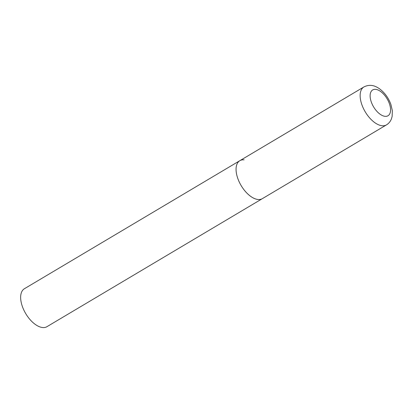 <?xml version="1.0" encoding="UTF-8"?>
<svg xmlns="http://www.w3.org/2000/svg" width="413" height="413" viewBox="0 0 413 413"><rect width="100%" height="100%" fill="white"/><g stroke="black" fill="none" stroke-linecap="round" stroke-linejoin="round"><path stroke-width="0.62" d="M237.78 178.421A22.07 11.569 59.3 0 0 262.374 198.643A22.07 11.569 -120.7 0 1 258.084 199.5A22.07 11.569 -120.7 0 1 239.272 182.04A22.07 11.569 -120.7 0 1 239.819 160.693A22.07 11.569 59.3 0 0 237.78 178.421M386.454 124.891C388.803 123.435 390.471 121.407 391.452 118.81L392.123 116.487L392.35 110.736L390.894 104.422C388.396 97.638 384.436 92.311 379.015 88.439C375.355 86.043 370.415 83.715 363.899 86.947A22.07 11.569 59.3 0 0 361.86 104.67A22.07 11.569 59.3 0 0 386.454 124.891L46.958 326.678A22.07 11.569 -120.7 0 1 42.663 327.54A22.07 11.569 -120.7 0 1 23.851 310.08A22.07 11.569 -120.7 0 1 24.403 288.733L239.819 160.693A22.07 11.569 -120.7 0 1 244.114 159.836M371.292 101.996A15.007 7.868 59.3 0 0 385.097 116.332A15.007 7.868 59.3 0 0 389.402 103.694A15.007 7.868 59.3 0 0 375.598 89.358A15.007 7.868 59.3 0 0 371.292 101.996M239.819 160.693L363.899 86.947"/></g></svg>
